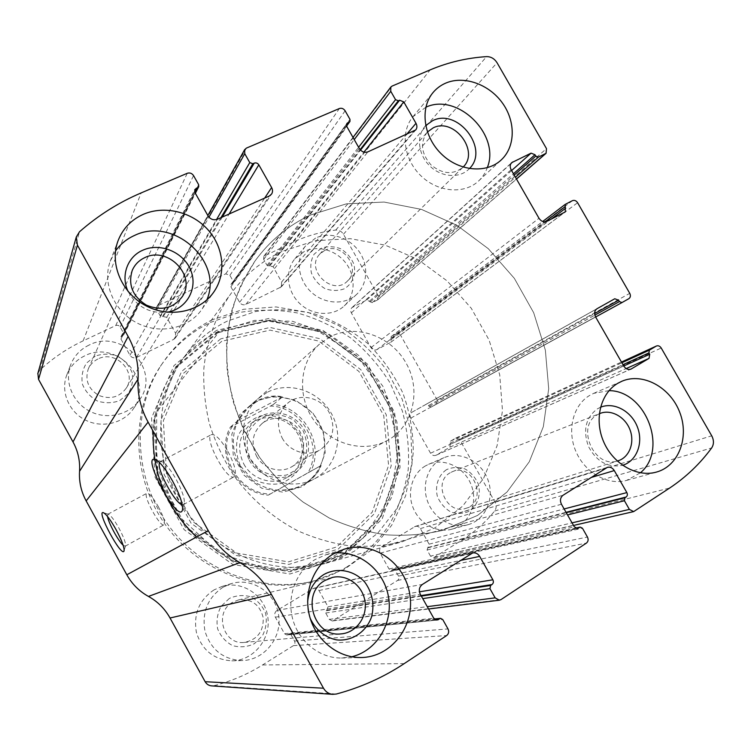 <?xml version="1.0" encoding="UTF-8"?>
<svg xmlns="http://www.w3.org/2000/svg" width="751" height="751" viewBox="0 0 751 751"><rect width="100%" height="100%" fill="white"/><g stroke="black" fill="none" stroke-linecap="round" stroke-linejoin="round"><path stroke-width="0.56" stroke-dasharray="3.75 2.82" d="M37.879 373.341L40.028 369.933C53.011 357.964 67.374 348.276 83.126 340.87L115.729 325.549C117.56 324.901 119.033 325.39 120.151 327.014L123.662 333.331L123.718 334.73L120.892 336.964L120.967 339.048L129.961 355.251C131.641 357.692 133.847 358.405 136.579 357.41L173.744 339.377L175.481 337.856L175.574 333.219L166.703 317.298L160.273 315.974L156.799 309.741L156.743 306.887L158.039 305.666L225.732 273.862L229.881 275.317L233.279 281.372L233.232 282.911L230.951 284.46L230.886 286.769L239.578 302.296C241.202 304.634 243.268 305.347 245.793 304.437L281.343 286.826L281.653 281.972L273.073 266.708L267.046 265.366L263.685 259.386L263.789 256.316L293.284 242.122C306.765 235.833 320.912 231.824 335.716 230.088C338.992 229.9 341.564 231.28 343.442 234.228L378.457 296.119L377.528 299.931L516.444 178.973M377.528 299.931L372.13 302.672L366.732 299.978L351.956 307.619C350.557 309.083 350.351 310.83 351.337 312.838L370.966 347.619C372.534 349.9 374.496 350.567 376.833 349.647L390.914 342.174L391.262 336.514L396.622 333.688L400.471 335.04L437.317 400.152L436.453 404.085L431.14 407.08L425.798 404.47L412.121 412.149C410.074 413.613 409.624 415.613 410.769 418.138L430.558 453.2C431.975 455.322 433.787 456.026 435.984 455.284L449.924 447.164L450.44 441.184L455.913 438.011L459.509 439.382L495.078 502.25C496.674 505.432 496.514 508.361 494.609 511.027C485.212 522.621 474.153 532.421 461.443 540.438L433.665 557.655L430.511 556.125L572.037 522.865M430.511 556.125L427.084 550.023L429.121 544.175L420.363 528.61C419.105 526.648 417.425 525.907 415.322 526.376L381.621 546.747C379.471 548.38 378.992 550.521 380.166 553.168L389.037 569.005L391.431 570.169L393.44 569.155L395.035 569.925L398.509 576.12C399.288 577.885 398.969 579.321 397.551 580.439L332.271 620.974L329.267 619.368L325.718 612.985L328.027 606.789L318.968 590.539C317.776 588.643 316.124 587.855 314.012 588.174L277.044 610.385C274.716 612.149 274.143 614.421 275.345 617.191L284.535 633.731L286.769 634.961L289.454 633.769L290.947 634.586L294.533 641.063C295.34 642.903 294.974 644.433 293.425 645.635L262.54 664.964C247.605 674.314 231.458 681.204 214.091 685.644L211.744 685.888M347.215 566.752C335.763 573.698 323.399 578.749 310.116 581.903C258.062 594.323 197.41 570.882 164.45 523.353C131.397 475.881 130.58 410.844 160.367 366.366C173.443 347.009 190.2 332.346 210.637 322.357L238.574 312.623C258.147 309.309 277.739 309.421 297.349 312.97C316.556 318.396 334.439 326.807 350.999 338.194C366.46 351.083 379.537 366.066 390.238 383.16L402.236 410.637C407.474 430.051 409.455 449.727 408.197 469.657C405.033 489.342 398.65 507.873 389.046 525.259C377.706 541.584 363.766 555.411 347.215 566.752M304.437 251.369L294.814 258.879C284.723 270.989 286.929 291.538 299.809 303.592C312.566 315.777 332.946 316.678 344.277 305.873C355.251 295.641 356.058 276.922 346.305 263.685C336.664 250.374 318.105 244.817 304.437 251.369M84.525 355.936C75.898 360.18 69.909 366.732 66.557 375.584C60.484 392.153 69.205 412.346 85.999 420.372C102.718 428.549 123.981 423.057 133.594 408.478C154.631 380.081 116.452 338.983 84.525 355.936M425.423 465.92C412.215 473.543 406.648 492.44 413.266 508.174C419.734 523.963 437.12 533.341 451.867 529.183C468.906 524.649 478.171 503.658 471.497 485.719C465.122 467.666 444.639 457.312 428.614 464.306L425.423 465.92M213.988 589.92C199.081 600.058 193.223 614.29 196.443 632.605C202.141 650.3 213.941 659.707 231.815 660.824C253.472 660.824 271.111 639.007 267.825 617.256C265 595.43 242.479 580.185 221.949 586.465L213.988 589.92M107.543 516.5L107.891 514.219L108.595 514.266C111.035 515.655 114.481 520.283 118.94 528.16C123.549 536.796 125.755 542.616 125.567 545.62L125.201 546.202L123.145 545.226M158.367 506.709C163.596 516.707 165.464 522.734 163.981 524.808C160.104 527.69 142.23 494.684 146.905 493.276C149.289 493.163 153.11 497.641 158.367 506.709M159.522 462.56L160.376 461.565L162.338 461.856C166.178 464.118 170.787 469.966 176.166 479.391C181.949 490.234 184.68 498.091 184.342 502.973L183.404 504.597L182.24 504.681M227.994 451.548C235.007 465.132 237.034 473.562 234.077 476.819C226.896 481.541 203.221 437.204 211.529 434.576C215.518 434.069 221.01 439.729 227.994 451.548M223.075 587.188C207.689 597.665 201.672 612.384 205.014 631.356C210.947 649.671 223.141 659.416 241.615 660.58C263.976 660.57 282.132 638.003 278.687 615.501C275.73 592.924 252.467 577.134 231.289 583.611L223.075 587.188M229.318 598.463L221.057 606.348C217.339 613.436 216.213 620.955 217.659 628.906C220.71 636.341 225.675 641.908 232.575 645.607C240.057 647.672 247.323 647.033 254.364 643.691L262.484 635.684C266.061 628.596 267.112 621.143 265.629 613.332C262.606 606.038 257.715 600.537 250.956 596.857C243.596 594.726 236.377 595.261 229.318 598.463M232.632 602.293C213.81 612.178 223.16 645.053 244.178 642.424C257.246 639.796 263.601 631.591 263.235 617.82C259.855 604.546 251.594 598.594 238.452 599.955L232.632 602.293M307.638 601.917C307.281 607.568 308.135 613.032 310.201 618.308M334.955 553.018L325.99 554.726L315.317 559.42C296.532 570.544 286.591 595.731 292.571 618.561C298.429 641.41 319.447 658.298 341.386 658.026L351.731 656.759M440.565 459.415C427.019 467.244 421.349 486.723 428.201 502.963C434.904 519.27 452.806 528.967 467.948 524.696C485.446 520.039 494.881 498.411 487.962 479.908C481.353 461.292 460.288 450.591 443.841 457.763L440.565 459.415M446.385 469.722C438.293 475.355 434.726 485.963 437.439 496.608C440.339 503.358 444.845 508.502 450.938 512.032C457.49 514.125 463.743 513.787 469.713 511.027C477.711 505.245 481.081 494.665 478.349 484.198C475.467 477.561 471.037 472.482 465.047 468.962C458.589 466.822 452.374 467.075 446.385 469.722M450.215 472.764C432.294 482.17 446.714 515.336 465.78 508.371C488.375 502.231 473.881 462.334 452.534 471.628L450.215 472.764M599.307 413.754L597.252 414.834C575.698 426.258 593.919 468.624 617.266 461.039M600.509 407.258L597.411 408.826C585.696 417.64 582.72 430.21 588.484 446.516C596.716 461.781 608.075 468.042 622.57 465.301M609.042 390.642L593.75 393.327L589.723 395.383C573.097 405.146 566.686 430.248 575.923 451.482C584.982 472.792 607.859 485.709 626.597 480.415L640.396 472.801M89.031 345.094C80.113 349.459 73.927 356.199 70.472 365.343C64.201 382.447 73.241 403.334 90.608 411.67C107.9 420.166 129.876 414.533 139.77 399.504C161.465 370.224 122 327.699 89.031 345.094M95.161 356.171L86.487 363.099C82.497 369.567 81.155 376.608 82.441 384.221C85.379 391.459 90.345 397.044 97.339 400.978C104.971 403.418 112.443 403.278 119.747 400.574L128.28 393.524C132.129 387.047 133.396 380.062 132.063 372.58C129.144 365.474 124.262 359.964 117.409 356.04C109.899 353.552 102.483 353.59 95.161 356.171M97.912 359.016C93.434 361.222 90.214 364.564 88.242 369.051C84.779 380.222 88.318 389.018 98.841 395.43C110.341 399.804 119.531 397.298 126.412 387.901C137.142 371.661 115.447 349.6 97.912 359.016M128.168 291.557C136.776 306.952 149.768 313.834 167.126 312.2M115.532 250.984L110.2 261.32C102.023 283.625 114.274 311.618 137.471 323.193C160.554 334.984 189.524 328.178 202.291 308.736L206.844 299.912M315.589 238.076L305.713 245.774C295.35 258.184 297.668 279.363 310.952 291.82C324.103 304.418 345.075 305.413 356.697 294.317C367.952 283.831 368.732 264.568 358.678 250.909C348.727 237.185 329.642 231.383 315.589 238.076M321.315 248.215L314.106 254.214C310.914 259.921 310.032 266.22 311.44 273.101C314.256 279.682 318.753 284.845 324.93 288.572C331.613 290.975 338.044 291.059 344.249 288.825C352.613 283.859 356.35 274.059 353.796 263.976C351.008 257.499 346.577 252.402 340.513 248.684C333.932 246.244 327.53 246.084 321.315 248.215M324.657 250.43L319.626 254.251C304.728 269.844 333.125 296.795 347.6 280.902C361.813 268.135 341.602 241.268 324.657 250.43M427.413 132.007L427.028 132.439C419.94 142.821 421.255 153.636 430.98 164.882C442.433 174.223 453.05 175.049 462.832 167.351L463.085 167.088M425.686 125.577C416.073 135.471 417.922 154.471 429.788 165.952C441.513 177.583 460.11 178.691 469.403 168.59M425.855 107.215L412.9 116.79C400.133 132.063 403.653 159.221 420.851 175.734C437.889 192.416 464.418 194.547 478.65 180.925C482.517 177.264 485.381 172.871 487.249 167.736M212.627 319.663C192.049 329.708 175.171 344.474 162 363.963C132.007 408.751 132.843 474.303 166.168 522.161C199.4 570.093 260.531 593.731 312.951 581.218L344.118 569.483L370.844 550.389L391.675 525.306L405.606 495.867L412.055 463.836L410.844 431.018L402.179 399.175L386.605 369.98C373.106 352.266 357.035 337.406 338.382 325.399L308.21 312.454L276.011 306.924L243.531 309.29L212.627 319.663M196.518 537.012L230.82 559.833L269.675 570.6L308.868 568.469L344.409 554.069L372.918 529.267L391.947 496.787L400.086 459.865L396.894 421.912L382.888 386.249L359.363 355.936L328.328 333.594L292.402 321.287L254.702 320.358L218.663 331.238C181.967 348.877 155.645 387.769 153.288 431.496M255.218 401.09L239.663 414.721L231.787 434.331L233.336 456.017L244.084 475.317L261.827 488.244L282.874 492.168L302.916 486.441L317.973 472.36L325.221 452.853L323.381 431.731L312.895 413.041L295.781 400.311L275.241 396.012L255.218 401.09M256.476 401.766L247.746 407.831C231.233 422.438 228.464 450.093 242.029 469.422C255.415 488.873 282.292 495.913 301.733 485.531C323.465 474.266 331.275 444.714 319.053 422.597C307.159 400.302 277.992 390.342 256.476 401.766M310.585 214.993C288.45 225.272 269.947 240.573 255.077 260.907C244.826 276.462 236.931 293.491 231.383 312.003C227.309 331.125 225.938 350.82 227.262 371.069C230.172 391.346 235.758 411.116 244 430.37L259.724 457.537C272.378 474.388 286.873 489.267 303.216 502.166L329.436 518.115C347.938 526.413 366.863 531.99 386.202 534.834C405.484 536.073 424.193 534.609 442.339 530.422L477.57 515.421L507.047 491.971L529.286 461.752L543.33 426.69L548.699 388.821L545.367 350.173L533.679 312.735L514.332 278.339L488.31 248.703L456.88 225.3L421.555 209.426L384.08 202.057L346.399 203.84L310.585 214.993C288.45 225.272 269.947 240.573 255.077 260.907L240.977 285.033C233.655 302.634 228.905 321.287 226.727 340.992C226.098 361.024 228.21 381.104 233.073 401.203C239.466 421.029 248.346 439.804 259.724 457.537C272.378 474.388 286.873 489.267 303.216 502.166L329.436 518.115C347.938 526.413 366.863 531.99 386.202 534.834C405.484 536.073 424.193 534.609 442.339 530.422L477.57 515.421L507.047 491.971L529.286 461.752L543.33 426.69L548.699 388.821L545.367 350.173L533.679 312.735L514.332 278.339L488.31 248.703L456.88 225.3L421.555 209.426L384.08 202.057L346.399 203.84L310.585 214.993M227.234 321.137C209.745 329.717 195.119 342.052 183.347 358.152C152.988 399.861 152.735 463.226 184.802 509.244C216.739 555.355 276.208 577.2 325.868 563.278L353.937 551.487L377.772 533.163L396.124 509.553C405.399 491.68 411.116 472.651 413.266 452.477C413.313 432.135 409.849 412.308 402.855 393.017C393.984 374.486 382.268 357.974 367.708 343.479C351.815 330.515 334.261 320.705 315.054 314.059C295.303 309.459 275.476 308.614 255.556 311.515L227.234 321.137M267.103 392.388L258.109 398.631C241.09 413.679 238.274 442.273 252.327 462.297C266.192 482.452 293.97 489.783 314.002 479.072C336.392 467.46 344.371 436.951 331.707 414.064C319.391 391.008 289.295 380.644 267.103 392.388M232.472 426.174C215.246 452.844 238.161 494.102 270.285 493.998L307.948 472.82C323.897 446.075 301.883 406.873 270.585 406.028L230.341 427.178C215.143 454.139 236.95 493.416 268.229 495.162L270.285 493.998M240.451 465.986L251.022 477.936C260.466 483.409 270.369 485.277 280.733 483.55C290.365 479.607 297.537 472.98 302.24 463.677C304.859 453.52 304.033 443.512 299.743 433.656L289.435 421.94C280.254 416.486 270.51 414.496 260.212 415.979C250.524 419.668 243.202 426.146 238.236 435.42C235.382 445.69 236.124 455.876 240.451 465.986M307.948 472.82L310.773 471.243C324.723 444.301 303.798 407.033 273.392 404.423L270.585 406.028M330.074 336.814L319.541 344.071C299.64 361.653 296.654 395.777 313.608 419.94C330.346 444.254 363.343 453.351 386.756 440.818C412.937 427.225 421.686 391.064 406.441 363.719C391.59 336.176 356.105 323.287 330.074 336.814M230.341 427.178L238.461 420.081L249.05 406.666L257.997 400.424C266.079 396.293 274.284 395.082 282.62 396.791L273.392 404.423M268.229 495.162L321.109 465.526C317.861 473.656 311.994 480.02 303.488 484.602C295.753 488.601 287.089 490.412 277.495 490.056M310.773 471.243L321.109 465.526M281.982 251.416C261.404 261.16 244.197 275.495 230.36 294.411C215.772 315.824 206.6 341.189 203.859 368.497C203.192 386.943 205.061 405.399 209.454 423.855C215.255 442.029 223.357 459.227 233.758 475.458C250.815 498.786 272.801 517.758 297.753 530.779C314.8 538.345 332.271 543.405 350.144 545.958C367.99 547.047 385.347 545.639 402.217 541.743L435.064 527.822L462.691 506.108L483.691 478.124L497.115 445.643L502.475 410.544L499.706 374.749L489.108 340.09L471.299 308.304L447.211 280.996L418.035 259.546L385.197 245.145L350.341 238.677L315.289 240.714L281.982 251.416M238.461 420.081L282.62 396.791M243.822 464.034C252.111 479.664 273.12 485.935 287.351 477.307C302.691 468.662 306.877 446.545 296.326 431.647C286.047 416.552 263.854 412.778 250.412 424.146C238.818 435.327 236.621 448.619 243.822 464.034M249.285 460.185C257.734 476.106 279.109 482.517 293.566 473.74C309.159 464.953 313.392 442.442 302.644 427.272C292.167 411.905 269.609 408.028 255.941 419.584C244.159 430.952 241.944 444.479 249.285 460.185M250.627 459.452L259.996 470.051C268.351 474.914 277.128 476.594 286.309 475.083C294.852 471.609 301.198 465.751 305.375 457.5C307.694 448.478 306.952 439.588 303.141 430.83L293.979 420.41C285.821 415.556 277.175 413.792 268.041 415.106C259.461 418.382 252.984 424.127 248.609 432.351C246.103 441.457 246.779 450.487 250.627 459.452M256.476 456.054C263.254 468.849 280.527 473.89 292.026 466.615C304.117 459.509 307.3 441.851 298.851 429.91C290.609 417.828 272.96 414.655 262.08 423.517C252.449 432.548 250.571 443.39 256.476 456.054M282.16 438.011C289.539 451.877 308.173 457.415 320.499 449.614C333.209 440.124 336.091 427.741 329.163 412.468C321.259 397.523 300.297 392.491 288.027 402.874C277.692 412.571 275.739 424.277 282.16 438.011M293.284 242.122L430.182 69.871M264.765 255.528L392.069 86.093M225.732 273.862L339.377 108.529M158.039 305.666L246.394 148.107M495.078 502.25L711.732 435.805M459.509 439.382L661.227 348.032M437.317 400.152L629.76 293.35M400.471 335.04L577.603 202.714M262.54 664.964L404.216 663.612M293.425 645.635L446.648 635.553M333.482 620.551L501.001 599.598M397.551 580.439L586.381 543.123M83.126 340.87L141.132 192.923M40.028 369.933L79.503 231.768M115.729 325.549L187.262 173.284M335.716 230.088L486.592 56.625M343.442 234.228L497.059 62.755M378.457 296.119L546.484 148.632M494.609 511.027L711.666 447.943M461.443 540.438L669.667 488.037M434.472 557.326L634.726 511.149M214.091 685.644L336.392 694.018M120.151 327.014L193.551 175.603M123.662 333.331L198.639 184.68M123.014 335.415L195.1 192.838M121.944 335.922L194.575 191.571M120.967 339.048L194.95 192.556M129.961 355.251L208.018 215.847M136.579 357.41L217.424 219.245M173.744 339.377L269.233 196.049M175.574 333.219L264.671 198.086M166.703 317.298L229.102 214.016M163.474 316.209L222.258 217.077M162.432 316.706L220.954 217.668M160.273 315.974L216.532 219.564M156.799 309.741L208.975 217.189M229.881 275.317L345.113 110.791M233.279 281.372L349.966 119.334M232.716 283.343L346.521 125.802M231.73 283.812L346.427 124.666M230.886 286.769L346.859 126.609M239.578 302.296L359.316 148.52M245.793 304.437L367.906 151.852M280.076 287.811L414.064 131.181M281.653 281.972L406.422 134.607M273.073 266.708L363.944 152.115M270.031 265.629L360.527 150.116M269.074 266.079L360.105 149.656M267.046 265.366L358.612 147.28M263.685 259.386L354.237 139.592M372.13 302.672L515.439 177.227M370.187 301.986L514.21 175.086M369.642 301.01L513.459 173.781M366.732 299.978L511.609 170.543M352.782 307.046L510.915 163.615M351.337 312.838L511.131 169.707M370.966 347.619L538.993 218.278M376.833 349.647L546.906 221.348M390.67 342.325L564.959 212.101M391.355 339.424L551.074 219.217M390.802 338.448L545.066 221.855M391.262 336.514L565.456 204.216M396.622 333.688L572.431 200.667M436.453 404.085L628.831 298.691M431.158 407.07L595.618 316.997L431.14 407.08M429.234 406.432L594.83 315.148M428.68 405.446L594.576 313.543M425.798 404.47L614.769 298.757L425.798 404.47M412.121 412.149L597.036 308.717M410.769 418.138L595.552 316.884M430.558 453.2L623.734 366.009M436.359 455.097L630.54 369.267M449.924 447.164L626.174 368.572M450.572 444.16L623.724 366M450.018 443.174L622.964 364.676M450.44 441.184L621.866 362.752M455.697 438.124L621.462 362.057M427.084 550.023L567.54 514.951M427.535 547.911L566.254 512.68M428.445 547.338L566.038 512.304M429.121 544.175L564.132 508.953M420.363 528.61L590.943 477.561M414.421 526.78L606.226 467.873M381.621 546.747L563.109 495.209M380.166 553.168L561.457 504.25M389.037 569.005L574.28 526.808M392.069 569.906L576.684 528.526M393.008 569.324L575.717 528.216M395.035 569.925L582.429 528.206M398.509 576.12L587.442 537.031M294.533 641.063L448.009 628.925M290.947 634.586L442.733 619.537M288.788 633.994L434.51 619.19M287.774 634.623L435.552 619.847M284.535 633.731L433.768 618.261M275.345 617.191L420.297 594.248M277.044 610.385L422.4 584.428M312.641 588.718L470.868 553.694M318.968 590.539L460.034 560.565M328.027 606.789L419.424 591.826M327.239 610.141L421.048 595.581M326.244 610.751L421.349 596.116M325.718 612.985L422.747 598.613M329.267 619.368L427.263 606.658M216.41 330.402L173.96 365.634L151.561 417.969L154.959 476.932L184.145 529.671L232.782 564.452L289.914 573.999L343.198 557.27L382.156 518.885L400.076 467.244L394.594 412.327L367.305 363.916L323.099 330.496L269.6 318.311L216.41 330.402M217.527 332.083L175.762 366.788L153.758 418.298L157.128 476.294L185.844 528.169L233.674 562.386L289.877 571.811L342.315 555.383L380.682 517.627L398.359 466.803L392.97 412.712L366.094 365.033L322.555 332.13L269.872 320.151L217.527 332.083M218.175 332.477L176.663 366.995L154.8 418.213L158.151 475.881L186.708 527.455L234.265 561.485L290.139 570.863L342.287 554.548L380.447 517.007L398.03 466.465L392.679 412.665L365.934 365.239L322.63 332.515L270.229 320.602L218.175 332.477M220.756 338.823L181.526 371.585L160.93 420.072L164.169 474.566L191.148 523.278L236.058 555.458L288.872 564.414L338.26 549.065L374.477 513.6L391.233 465.714L386.221 414.683L360.855 369.689L319.757 338.673L270.06 327.464L220.756 338.823M221.789 341.273L183.451 373.35L163.343 420.767L166.525 474.041L192.894 521.645L236.781 553.102L288.403 561.889L336.711 546.916L372.177 512.248L388.605 465.413L383.723 415.463L358.903 371.416L318.659 341.067L270.013 330.121L221.789 341.273M123.718 334.73L195.373 193.307M120.892 336.964L194.791 189.618M175.481 337.856L271.618 194.021M156.743 306.887L207.83 215.509M233.232 282.911L346.615 126.074M230.951 284.46L346.878 123.436M281.343 286.826L415.744 129.923M263.789 256.316L353.008 137.433M378.025 299.593L516.491 179.057M351.956 307.619L511.722 162.638M390.914 342.174L565.278 211.904M391.093 336.626L542.682 221.489M435.984 455.284L631.047 369.079M455.913 438.011L621.462 362.048M433.665 557.655L573.511 525.456M415.322 526.376L607.409 467.329M391.431 570.169L577.575 528.488M393.44 569.155L575.576 528.141M289.454 633.769L434.303 618.993M286.769 634.961L436.941 620.054M314.012 588.174L472.726 552.933M332.271 620.974L428.577 609.005M108.595 514.266L103.535 512.726M125.567 545.62L124.103 550.727M125.201 546.202L163.981 524.808M107.891 514.219L146.905 493.276M162.338 461.856L155.861 459.715M184.342 502.973L182.559 509.6M183.404 504.597L234.077 476.819M160.376 461.565L211.529 434.576M231.815 660.824L241.615 660.58M221.949 586.465L231.289 583.611M244.178 642.424L340.879 633.91M238.452 599.955L331.951 577.547M341.386 658.026L360.733 657.529M325.99 554.726L343.545 549.375M451.867 529.183L467.948 524.696M428.614 464.306L443.841 457.763M465.78 508.371L617.97 460.842M452.534 471.628L600.096 413.425M626.597 480.415L656.308 472.116M593.75 393.327L621.762 381.292M133.594 408.478L139.77 399.504M66.557 375.584L70.472 365.343M126.412 387.901L182.146 296.898M88.242 369.051L132.27 270.351M202.291 308.736L213.566 292.374M110.2 261.32L117.879 241.231M344.277 305.873L356.697 294.317M294.814 258.879L305.713 245.774M347.6 280.902L462.832 167.351M319.626 254.251L427.028 132.439M478.65 180.925L501.368 159.803M412.9 116.79L432.905 92.72M310.116 581.903L312.951 581.218M160.367 366.366L162 363.963M218.569 332.562L266.689 320.761L315.749 329.595L358.03 356.978L387.169 398.377L398.697 447.455L390.501 496.655L363.231 538.026L320.63 564.236L269.487 569.878L218.898 552.952L178.569 515.965L156.452 465.855L156.706 411.867L218.569 332.562M325.868 563.278L402.217 541.743M183.347 358.152L230.36 294.411M301.733 485.531L314.002 479.072M247.746 407.831L258.109 398.631M303.488 484.602L386.756 440.818M249.05 406.666L319.541 344.071M287.351 477.307L293.566 473.74M250.412 424.146L255.941 419.584M292.026 466.615L320.499 449.614M262.08 423.517L288.027 402.874"/><path stroke-width="1.13" d="M392.069 86.093L430.182 69.871C448.112 62.305 466.915 57.893 486.592 56.625C490.947 56.607 494.44 58.653 497.059 62.755L546.484 148.632L546.071 153.307L538.392 157.128L535.782 156.086L535.003 154.725L531.079 153.148L511.722 162.638C509.92 164.563 509.722 166.919 511.131 169.707L538.993 218.278C541.199 221.47 543.837 222.493 546.906 221.348L565.278 211.904L565.24 204.356L572.431 200.667C574.431 199.935 576.158 200.611 577.603 202.714L629.76 293.35C630.84 295.65 630.53 297.434 628.831 298.691L621.978 302.559L619.425 301.583L618.636 300.212L614.769 298.757L597.036 308.717C594.407 310.632 593.91 313.364 595.552 316.884L623.734 366.009C625.733 368.985 628.174 370.018 631.047 369.079L649.033 358.377L649.709 354.275L648.92 352.895L649.371 350.163L656.402 346.014C658.28 345.376 659.894 346.051 661.227 348.032L711.732 435.805C714.023 440.246 714.004 444.292 711.666 447.943C700.045 463.752 686.048 477.11 669.667 488.037L633.666 511.6L629.376 509.394L624.438 500.739L624.926 497.782L626.118 497.012C627.46 495.895 627.705 494.421 626.85 492.59L614.28 470.577C612.478 467.798 610.188 466.718 607.409 467.329L563.109 495.209C560.284 497.481 559.739 500.495 561.457 504.25L574.28 526.808L577.575 528.488L580.232 527.089L582.429 528.206L587.442 537.031C588.596 539.537 588.249 541.565 586.381 543.123L501.001 599.598L499.359 600.199L495.153 597.852L489.962 588.662L490.6 585.451L491.933 584.588C493.445 583.349 493.754 581.743 492.872 579.791L479.673 556.388C477.936 553.656 475.627 552.501 472.726 552.933L422.4 584.428C419.208 586.963 418.514 590.23 420.297 594.248L433.768 618.261L436.941 620.054L440.621 618.345L442.733 619.537L448.009 628.925C449.201 631.6 448.751 633.806 446.648 635.553L404.216 663.612C383.592 677.261 360.987 687.4 336.392 694.018L332.59 694.337C328.656 693.868 325.634 691.821 323.503 688.216L271.44 594.482C263.789 580.88 253.284 570.272 239.926 562.649C226.52 554.998 215.959 544.334 208.252 530.657L148.088 422.109C140.644 408.45 137.302 394.087 138.053 379.048C138.794 364.066 135.49 349.863 128.13 336.439L77.437 245.164L76.292 236.987L79.503 231.768C98.174 215.406 118.724 202.451 141.132 192.923L187.262 173.284C189.834 172.486 191.937 173.265 193.551 175.603L198.639 184.68L198.743 186.642L194.791 189.618L194.95 192.556L208.018 215.847C210.449 219.376 213.584 220.503 217.424 219.245L269.233 196.049L271.618 194.021C272.82 192.003 272.82 189.843 271.618 187.543L258.813 164.835C257.621 163.117 256.11 162.545 254.26 163.117L252.815 163.746L249.773 162.601L244.76 153.702L244.61 149.721L246.394 148.107L339.377 108.529C341.677 107.834 343.592 108.585 345.113 110.791L349.966 119.334L349.957 121.446L346.878 123.436L346.859 126.609L359.316 148.52C361.616 151.843 364.47 152.96 367.906 151.852L415.744 129.923C417.19 127.989 417.274 125.783 415.988 123.305L403.766 101.901L399.607 100.221L398.321 100.784L395.533 99.667L390.755 91.284L390.783 87.107L392.069 86.093M211.744 685.888L211.416 685.86C208.665 685.532 206.572 684.142 205.136 681.701L170.036 618.007L271.44 594.482M37.879 373.341L38.536 379.368L73.007 441.926C78.001 451.116 80.188 460.907 79.559 471.309C78.921 481.729 81.127 491.595 86.158 500.908L126.816 574.778C132.007 584.071 139.226 591.281 148.463 596.425C157.672 601.56 164.863 608.751 170.036 618.007M172.58 481.025C179.62 494.224 182.944 503.743 182.559 509.6C179.179 526.282 139.47 452.13 155.861 459.715C160.461 462.447 166.037 469.553 172.58 481.025M116.02 529.577C121.624 540.082 124.319 547.132 124.103 550.727C122.31 559.157 95.283 509.234 103.535 512.726C106.445 514.397 110.613 520.011 116.02 529.577M445.568 83.183C440.574 85.37 436.35 88.543 432.905 92.72C419.734 108.473 423.498 136.72 441.428 154.002C459.18 171.463 486.704 173.856 501.368 159.803C515.599 146.529 515.787 121.221 502.194 102.69C488.751 84.065 463.714 75.25 445.568 83.183M143.375 214.307C131.087 219.827 122.582 228.802 117.879 241.231C109.336 264.502 122.225 293.857 146.529 306.079C170.73 318.527 201.015 311.534 214.307 291.285C226.586 272.932 223.545 246.666 207.473 229.224C191.477 211.726 164.328 205.201 143.375 214.307M617.604 383.414C600.453 393.505 593.966 419.64 603.663 441.813C613.182 464.062 636.961 477.589 656.308 472.116C678.679 466.155 689.578 437.26 679.721 412.271C670.258 387.159 642.678 372.177 621.762 381.292L617.604 383.414M333.144 554.05C313.561 565.681 303.254 592.098 309.572 616.073C315.786 640.077 337.819 657.82 360.733 657.529C391.412 657.51 415.237 625.752 409.793 594.276C404.986 562.696 373.003 540.401 344.268 549.15L333.144 554.05M123.145 545.226C118.339 541.142 108.36 522.752 107.543 516.5M182.24 504.681C175.227 503.902 156.311 468.84 159.522 462.56M324.93 580.485C300.663 593.44 313.571 637.355 340.879 633.91C356.04 632.924 367.558 617.069 364.977 601.288C362.667 585.451 347.065 573.952 332.43 577.435L324.93 580.485M310.201 618.308C315.336 629.601 325.099 637.571 336.57 639.88C352.088 641.626 366.788 631.591 371.773 616.214C374.496 603.86 372.224 592.567 364.948 582.363C354.472 570.3 337.302 566.967 323.765 574.562C314.181 580.739 308.811 589.854 307.638 601.917M351.731 656.759C376.636 650.892 393.149 623.386 388.53 597.101C384.221 570.76 359.982 550.671 334.955 553.018M617.266 461.039L617.97 460.842C629.357 457.434 634.98 442.63 629.986 429.76C625.179 416.824 611.042 409.042 600.096 413.425L599.307 413.754M622.57 465.301C636.688 461.217 643.635 442.902 637.43 427.056C631.45 411.116 613.933 401.635 600.509 407.258M640.396 472.801C668.54 449.567 645.682 390.567 609.042 390.642M144.868 257.602C139.01 260.315 134.814 264.568 132.27 270.351C127.848 284.836 132.589 296.448 146.501 305.197C161.672 311.28 173.688 308.304 182.54 296.251C196.311 275.448 167.736 246.009 144.868 257.602M167.126 312.2C186.661 309.177 198.151 288.45 190.801 270.426C183.854 252.289 160.31 242.216 142.84 250.196C127.445 256.692 120.46 275.908 128.168 291.557M206.844 299.912C223.62 261.442 173.575 216.288 134.598 235.42C126.759 238.912 120.395 244.103 115.532 250.984M463.085 167.088C479.955 151.364 453.97 117.194 433.224 127.848L427.413 132.007M469.403 168.59C489.69 149.214 457.969 107.768 432.67 120.658L425.686 125.577M487.249 167.736C500.879 135.133 457.688 92.223 425.855 107.215M153.288 431.496C151.824 472.567 166.234 507.742 196.518 537.012M205.136 681.701L323.503 688.216M148.463 596.425L239.926 562.649M126.816 574.778L208.252 530.657M86.158 500.908L148.088 422.109M79.559 471.309L138.053 379.048M73.007 441.926L128.13 336.439M38.536 379.368L77.437 245.164M195.1 192.838L197.766 187.562M194.575 191.571L196.264 188.219M264.671 198.086L271.618 187.543M229.102 214.016L258.813 164.835M222.258 217.077L254.26 163.117M220.954 217.668L252.815 163.746M216.532 219.564L249.773 162.601M208.975 217.189L244.76 153.702M346.521 125.802L349.262 122.009M346.427 124.666L347.92 122.591M406.422 134.607L415.988 123.305M363.944 152.115L403.766 101.901M360.527 150.116L399.607 100.221M360.105 149.656L398.321 100.784M358.612 147.28L395.533 99.667M354.237 139.592L390.755 91.284M516.444 178.973L545.433 153.73M515.439 177.227L538.392 157.128M514.21 175.086L535.782 156.086M513.459 173.781L535.003 154.725M511.609 170.543L531.079 153.148M510.915 163.615L512.792 161.916M551.074 219.217L565.728 208.187M545.066 221.855L564.949 206.825M595.618 316.997L621.969 302.569L595.618 316.997M594.83 315.148L619.425 301.583M594.576 313.543L618.636 300.212M630.54 369.267L631.535 368.825M626.174 368.572L649.033 358.377M623.724 366L649.709 354.275M622.964 364.676L648.92 352.895M621.866 362.752L649.371 350.163M621.462 362.057L656.13 346.155M572.037 522.865L629.376 509.394M567.54 514.951L624.438 500.739M566.254 512.68L624.926 497.782M566.038 512.304L626.118 497.012M564.132 508.953L626.85 492.59M590.943 477.561L614.28 470.577M576.684 528.526L578.43 528.131M575.717 528.216L579.669 527.324M434.51 619.19L439.71 618.664M435.552 619.847L438.321 619.575M460.034 560.565L479.673 556.388M419.424 591.826L492.872 579.791M421.048 595.581L491.933 584.588M421.349 596.116L490.6 585.451M422.747 598.613L489.962 588.662M427.263 606.658L495.153 597.852M211.416 685.86L332.59 694.337M37.785 373.679L76.292 236.987M195.373 193.307L198.743 186.642M207.83 215.509L244.61 149.721M346.615 126.074L349.957 121.446M353.008 137.433L390.783 87.107M516.491 179.057L546.071 153.307M542.682 221.489L565.24 204.356M621.462 362.048L656.402 346.014M573.511 525.456L633.666 511.6M575.576 528.141L580.232 527.089M434.303 618.993L440.621 618.345M428.577 609.005L499.359 600.199M331.951 577.547L332.43 577.435M343.545 549.375L344.268 549.15M182.146 296.898L182.54 296.251M213.566 292.374L214.307 291.285"/></g></svg>
